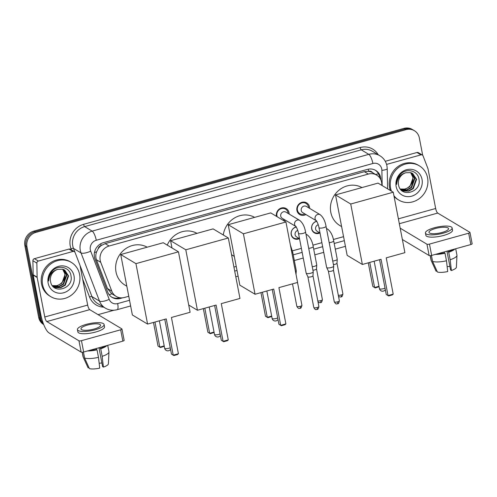 <?xml version="1.0" encoding="UTF-8"?>
<svg xmlns="http://www.w3.org/2000/svg" width="497" height="497" viewBox="0 0 497 497"><rect width="100%" height="100%" fill="white"/><g stroke="black" fill="none" stroke-linecap="round" stroke-linejoin="round"><path stroke-width="0.75" d="M299.449 238.622A6.393 5.896 -59.1 0 1 293.833 238.517A6.393 5.896 -59.1 0 1 291.199 234.677A6.393 5.896 -59.1 0 1 296.212 226.924M319.938 232.938A6.393 5.896 -59.1 0 1 314.321 232.832A6.393 5.896 -59.1 0 1 311.681 228.993A6.393 5.896 -59.1 0 1 316.701 221.24M276.481 216.338A6.796 6.275 -59.1 0 1 276.444 216.164A6.796 6.275 -59.1 0 1 279.14 209.175A6.796 6.275 -59.1 0 1 286.229 208.585A6.796 6.275 -59.1 0 1 289.03 212.673A6.796 6.275 -59.1 0 1 289.148 214.064M285.458 220.239A6.796 6.275 -59.1 0 1 284.004 220.842M305.947 214.549A6.796 6.275 -59.1 0 1 299.734 214.567A6.796 6.275 -59.1 0 1 296.933 210.48A6.796 6.275 -59.1 0 1 299.629 203.49A6.796 6.275 -59.1 0 1 306.717 202.9A6.796 6.275 -59.1 0 1 309.519 206.982A6.796 6.275 -59.1 0 1 309.637 208.38M381.851 185.387L381.826 184.331A11.984 11.052 120.9 0 0 381.615 182.318A11.984 11.052 120.9 0 0 376.676 175.112A11.984 11.052 120.9 0 0 368.339 174.062L109.116 246.009A11.984 11.052 120.9 0 0 100.748 262.348L111.788 291.124A11.984 11.052 120.9 0 0 116.18 296.405A11.984 11.052 120.9 0 0 124.517 297.461L128.766 296.28M98.151 248.804A11.984 11.052 -59.1 0 1 101.307 245.499L101.115 245.549A3.995 3.684 120.9 0 0 98.151 248.804L96.648 251.743C95.573 254.458 95.505 257.135 96.449 259.776L107.489 288.552L111.831 293.795L116.18 296.405M376.676 175.112L372.545 172.645A3.995 3.684 120.9 0 0 368.693 171.285A11.984 3.324 -105.5 0 0 368.234 169.185M368.693 171.285L368.501 171.335A11.984 11.052 -59.1 0 1 372.545 172.645M368.501 171.335L364.363 171.682L105.134 243.629L101.307 245.499M233.925 267.094L236.237 266.448M292.422 250.855L301.387 248.37M312.905 245.17L321.876 242.679M333.394 239.486L343.557 236.665M43.469 323.963A11.984 11.052 -59.1 0 1 40.791 318.596L26.968 246.81L25.906 246.177A11.984 11.052 -59.1 0 1 34.821 231.764L405.005 129.015A11.984 11.052 -59.1 0 1 413.336 130.071A11.984 11.052 -59.1 0 0 405.005 129.015L34.821 231.764A11.984 11.052 -59.1 0 0 25.906 246.177L39.735 317.962L25.906 246.177L24.85 245.543A11.984 11.052 -59.1 0 1 33.759 231.13L403.943 128.381A11.984 11.052 -59.1 0 1 412.28 129.437L414.399 130.705A11.984 11.052 -59.1 0 1 419.338 137.905L422.692 155.312M43.674 324.485A11.984 11.052 -59.1 0 1 39.735 317.962A11.984 11.052 -59.1 0 0 43.674 324.485M43.717 324.597L43.618 324.535A11.984 11.052 -59.1 0 1 38.673 317.328L24.85 245.543M380.895 179.97L380.888 179.653A11.984 11.052 120.9 0 0 380.677 177.64A11.984 11.052 120.9 0 0 375.738 170.434A11.984 11.052 120.9 0 0 367.401 169.384L103.357 242.673A11.984 11.052 120.9 0 0 94.995 259.005L107.687 292.099A11.984 11.052 120.9 0 0 112.08 297.38A11.984 11.052 120.9 0 0 120.417 298.436L122.672 297.809M375.198 170.136A11.984 11.052 -59.1 0 1 379.621 177.007A11.984 11.052 -59.1 0 1 379.764 177.963M26.968 246.81A11.984 11.052 -59.1 0 1 35.877 232.397L406.061 129.649A11.984 11.052 -59.1 0 1 414.399 130.705M113.968 310.227L98.058 314.644M119.69 297.709L119.361 297.802A11.984 11.052 -59.1 0 1 111.564 297.051M391.443 191.128A19.973 18.426 -59.1 0 1 390.599 188.096A19.973 18.426 -59.1 0 1 398.526 167.57A19.973 18.426 -59.1 0 1 419.344 165.83A19.973 18.426 -59.1 0 1 427.575 177.833A19.973 18.426 -59.1 0 1 419.648 198.359A19.973 18.426 -59.1 0 1 398.83 200.105A19.973 18.426 -59.1 0 1 393.922 195.675M390.387 190.494A19.973 18.426 -59.1 0 1 389.536 187.462A19.973 18.426 -59.1 0 1 397.47 166.936A19.973 18.426 -59.1 0 1 418.288 165.197L419.344 165.83M398.544 184.865C400.545 198.44 421.736 192.24 419.021 179.516C418.145 170.061 405.198 167.464 399.513 175.342C397.463 178.069 396.519 181.094 396.687 184.412C397.283 178.044 400.333 174.155 405.838 172.757A9.983 9.213 -59.1 0 0 398.519 184.741A9.983 9.213 -59.1 0 0 398.544 184.865M422.034 179.374A13.978 12.897 -59.1 0 1 411.634 196.191A13.978 12.897 -59.1 0 1 396.146 186.555A13.978 12.897 -59.1 0 1 406.54 169.744A13.978 12.897 -59.1 0 1 422.034 179.374M401.383 189.991L403.315 190.798L408.323 190.867L412.839 188.4L416.169 179.106L412.473 173.36M400.7 189.506L403.732 191.047L408.739 191.115L413.262 188.649L416.585 179.355L412.684 173.484L410.671 172.627L405.838 172.757M400.644 189.444L406.639 189.86L411.162 187.394L414.486 178.1L411.584 172.937M400.775 189.568L402.054 190.047L407.062 190.109L411.578 187.642L414.908 178.348L411.814 173.031M410.634 172.614L412.808 177.094C413.274 180.883 412.019 184.107 409.043 186.773A9.983 9.213 -59.1 0 1 400.265 188.959M400.309 189.022L405.378 189.102L409.901 186.642L413.224 177.342L410.876 172.683M398.83 200.105L397.774 199.471A19.973 18.426 -59.1 0 1 394.078 196.489M386.579 164.408L420.953 154.865L416.983 152.492A1.994 1.845 -59.1 0 1 418.375 152.666L422.344 155.039A1.994 1.845 120.9 0 0 420.953 154.865M385.268 161.295L416.983 152.492M469.969 232.434L472.15 243.766A1.994 0.534 169.1 0 1 470.852 244.543L468.665 233.205A1.994 0.534 -10.9 0 0 469.969 232.434A1.994 0.534 -10.9 0 0 469.858 232.298L437.714 213.064A3.995 1.106 74.5 0 1 435.664 208.492L428.054 168.986A1.994 1.845 120.9 0 0 427.967 168.669L423.077 155.921A1.994 1.845 120.9 0 0 422.344 155.039M431.651 255.421A1.994 0.534 169.1 0 1 429.141 255.539L426.954 244.207A1.994 0.534 -10.9 0 0 429.47 244.089L431.651 255.421L470.852 244.543M402.365 239.517L429.141 255.539M429.47 244.089L468.665 233.205M426.954 244.207L400.184 228.185M442.069 232.453A9.983 2.684 -10.9 0 0 448.567 228.589A9.983 2.684 -10.9 0 0 435.459 228.496A9.983 2.684 -10.9 0 0 428.954 232.366A9.983 2.684 -10.9 0 0 442.069 232.453M446.965 251.171L450.593 270.033L451.406 270.517L450.164 259.745L448.71 252.19L447.983 250.886M449.903 266.429A7.989 2.143 -10.9 0 0 447.151 266.678M437.254 253.868A11.586 3.112 -10.9 0 0 444.473 252.898L445.014 253.215L446.468 260.776L447.71 271.548A10.387 2.789 -10.9 0 1 437.41 272.027L432.601 261.422L431.452 255.47M444.287 251.917L444.473 252.898M425.426 233.043L425.867 235.311A13.581 3.647 -10.9 0 0 443.697 235.435A13.581 3.647 -10.9 0 0 452.537 230.173L452.102 227.906A13.581 3.647 -10.9 0 0 434.266 227.781A13.581 3.647 -10.9 0 0 425.426 233.043A13.581 3.647 -10.9 0 0 443.262 233.168A13.581 3.647 -10.9 0 0 452.102 227.906M435.335 254.396A13.183 3.541 -10.9 0 0 445.014 253.215M430.191 255.669L431.061 260.173A13.183 3.541 -10.9 0 0 431.129 260.391A13.183 3.541 -10.9 0 0 431.278 260.633L436.086 271.238L436.944 271.002M430.321 255.657L431.278 260.633M432.601 261.422A13.183 3.541 -10.9 0 0 446.468 260.776M448.176 251.867A11.586 3.112 -10.9 0 0 453.034 249.488M448.71 252.19A13.183 3.541 -10.9 0 0 454.954 248.954M450.164 259.745A13.183 3.541 -10.9 0 0 456.96 255.415A13.183 3.541 -10.9 0 0 456.948 255.185L455.706 248.742M451.406 270.517A10.387 2.789 -10.9 0 0 456.395 267.231L456.96 255.415M42.605 284.688A19.973 18.426 -59.1 0 1 50.532 264.162A19.973 18.426 -59.1 0 1 71.351 262.416A19.973 18.426 -59.1 0 1 79.582 274.419A19.973 18.426 -59.1 0 1 71.655 294.951A19.973 18.426 -59.1 0 1 50.837 296.69A19.973 18.426 -59.1 0 1 42.605 284.688M50.837 296.69L49.781 296.057A19.973 18.426 -59.1 0 1 41.543 284.054A19.973 18.426 -59.1 0 1 49.476 263.528A19.973 18.426 -59.1 0 1 70.288 261.782L71.351 262.416M50.551 281.457C52.552 295.032 73.742 288.825 71.028 276.102C70.145 266.647 57.205 264.05 51.52 271.927C49.47 274.661 48.526 277.68 48.694 281.004C49.29 274.63 52.34 270.747 57.845 269.349A9.983 9.213 -59.1 0 0 50.526 281.327A9.983 9.213 -59.1 0 0 50.551 281.457M74.034 275.959A13.978 12.897 -59.1 0 1 63.641 292.776A13.978 12.897 -59.1 0 1 48.147 283.147A13.978 12.897 -59.1 0 1 58.547 266.33A13.978 12.897 -59.1 0 1 74.034 275.959M53.39 286.576L55.322 287.384L60.323 287.452L64.846 284.986L68.17 275.692L64.48 269.946M52.707 286.098L55.739 287.639L60.746 287.701L65.262 285.241L68.592 275.941L64.691 270.07L62.672 269.212L57.845 269.349M52.651 286.03L58.646 286.446L63.162 283.98L66.492 274.686L63.591 269.523M52.781 286.154L54.061 286.632L59.068 286.701L63.585 284.234L66.915 274.94L63.821 269.616M62.641 269.206L64.815 273.679C65.281 277.469 64.026 280.699 61.05 283.358A9.983 9.213 -59.1 0 1 52.272 285.545M52.315 285.607L57.385 285.694L61.908 283.228L65.231 273.934L62.883 269.275M341.619 226.601L339.861 225.551A21.967 20.265 -59.1 0 1 330.803 212.343A21.967 20.265 -59.1 0 1 339.296 189.941A21.967 20.265 -59.1 0 1 361.959 187.574M381.044 259.285L388.027 295.553L393.208 294.118L386.225 257.85L404.9 252.662L393.257 192.215L350.727 204.018L362.369 264.466L381.044 259.285M379.559 259.695L386.256 294.497L388.648 295.945L392.35 294.92L393.208 294.118M362.369 264.466L347.161 255.365L335.518 194.917L378.043 183.107L393.257 192.215M350.727 204.018L335.518 194.917M388.648 295.945L386.256 294.497M379.074 286.726L375.21 287.906L372.818 286.452L368.271 262.832M372.818 286.452L374.589 287.514L369.756 262.416M375.21 287.906L374.589 287.514L378.987 286.291M223.296 234.988A21.967 20.265 -59.1 0 1 254.638 217.363M234.298 256.39L232.54 255.334A21.967 20.265 -59.1 0 1 231.534 254.688M273.723 289.074L280.712 325.342L285.887 323.907L278.904 287.633L297.579 282.451L285.937 221.997L243.406 233.801L255.048 294.255L273.723 289.074M272.238 289.484L278.935 324.28L281.333 325.734L285.029 324.709L285.887 323.907M255.048 294.255L239.84 285.154L228.198 224.7L270.728 212.896L285.937 221.997M243.406 233.801L228.198 224.7M281.333 325.734L278.935 324.28M271.753 316.514L267.889 317.695L265.497 316.241L260.95 292.615M265.497 316.241L267.268 317.303L262.441 292.205M267.889 317.695L267.268 317.303L271.673 316.08M167.272 245.127A21.967 20.265 -59.1 0 1 197.017 233.354M216.108 305.065L223.091 341.333L228.272 339.898L221.283 303.63L239.964 298.442L228.322 237.995L185.791 249.798L197.433 310.246L216.108 305.065M214.617 305.475L221.32 340.277L223.712 341.725L227.409 340.7L228.272 339.898M197.433 310.246L188.717 305.028M185.791 249.798L170.583 240.691L171.974 247.941M170.583 240.691L213.107 228.887L228.322 237.995M223.712 341.725L221.32 340.277M214.139 332.505L210.274 333.686L207.883 332.232L203.335 308.612M207.883 332.232L209.653 333.294L204.82 308.196M210.274 333.686L209.653 333.294L214.052 332.071M126.828 286.216L125.07 285.166A21.967 20.265 -59.1 0 1 116.012 271.958A21.967 20.265 -59.1 0 1 124.511 249.556A21.967 20.265 -59.1 0 1 147.168 247.189M166.259 318.9L173.242 355.169L178.417 353.734L171.434 317.465L190.109 312.278L178.466 251.83L135.942 263.634L147.584 324.081L166.259 318.9M164.768 319.316L171.471 354.112L173.863 355.566L177.559 354.535L178.417 353.734M147.584 324.081L132.37 314.98L120.728 254.532L163.258 242.729L178.466 251.83M135.942 263.634L120.728 254.532M173.863 355.566L171.471 354.112M164.283 346.341L160.425 347.521L158.034 346.067L153.48 322.447M158.034 346.067L159.804 347.13L154.971 322.031M160.425 347.521L159.804 347.13L164.203 345.906M308.6 207.758A5.989 5.529 120.9 0 0 308.507 207.032A5.989 5.529 120.9 0 0 306.034 203.435A5.989 5.529 120.9 0 0 299.79 203.956A5.989 5.529 120.9 0 0 297.411 210.113A5.989 5.529 120.9 0 0 299.884 213.716A5.989 5.529 120.9 0 0 304.909 213.927M316.564 220.904L316.34 220.743C315.893 219.773 318.328 223.607 318.981 227.638A3.597 0.963 169.1 0 0 323.491 227.725A3.597 0.963 169.1 0 0 323.702 227.669A3.597 0.963 169.1 0 0 326.038 226.278C325.119 221.022 323.187 217.177 320.254 214.735L306.394 206.441A3.597 3.317 120.9 0 0 301.219 210.448A3.597 3.317 120.9 0 0 302.704 212.61L316.396 220.805M326.038 226.278L333.711 266.1A3.597 0.963 169.1 0 1 333.711 266.168A3.597 0.963 169.1 0 1 331.369 267.492A3.597 0.963 169.1 0 1 326.852 267.703A3.597 0.963 169.1 0 1 326.672 267.523A3.597 0.963 169.1 0 1 326.647 267.461L318.981 227.638M333.456 270.07A2.597 0.696 169.1 0 1 333.456 270.12A2.597 0.696 169.1 0 1 331.766 271.076A2.597 0.696 169.1 0 1 328.505 271.225A2.597 0.696 169.1 0 1 328.374 271.095A2.597 0.696 169.1 0 1 328.355 271.051M288.111 213.443A5.989 5.529 120.9 0 0 288.018 212.722A5.989 5.529 120.9 0 0 285.551 209.119A5.989 5.529 120.9 0 0 279.302 209.641A5.989 5.529 120.9 0 0 276.922 215.797A5.989 5.529 120.9 0 0 277.202 216.773M285.905 212.126A3.597 3.317 120.9 0 0 280.73 216.133A3.597 3.317 120.9 0 0 282.215 218.295L295.908 226.489A3.597 3.317 120.9 0 1 297.057 220.171A3.597 3.317 120.9 0 1 299.766 220.419L285.905 212.126M298.492 233.323A3.597 0.963 169.1 0 0 303.002 233.416A3.597 0.963 169.1 0 0 303.213 233.354A3.597 0.963 169.1 0 0 305.549 231.962L313.222 271.784A3.597 0.963 169.1 0 1 313.222 271.853A3.597 0.963 169.1 0 1 310.88 273.182A3.597 0.963 169.1 0 1 306.363 273.393A3.597 0.963 169.1 0 1 306.183 273.213A3.597 0.963 169.1 0 1 306.158 273.145L298.492 233.323C297.84 229.291 295.404 225.458 295.852 226.433L296.075 226.589M312.967 275.754A2.597 0.696 169.1 0 1 312.973 275.804A2.597 0.696 169.1 0 1 311.277 276.761A2.597 0.696 169.1 0 1 308.016 276.91A2.597 0.696 169.1 0 1 307.885 276.786A2.597 0.696 169.1 0 1 307.867 276.736M282.75 220.09A5.989 5.529 120.9 0 0 284.421 219.618M316.8 221.401A5.989 5.529 120.9 0 0 311.787 228.732A5.989 5.529 120.9 0 0 314.259 232.335A5.989 5.529 120.9 0 0 319.285 232.546M318.235 224.75A3.597 3.317 120.9 0 0 317.08 231.223L320.006 232.981M329.194 242.673A3.597 0.963 169.1 0 0 331.145 242.325A3.597 0.963 169.1 0 0 331.356 242.269A3.597 0.963 169.1 0 0 333.698 240.877L337.233 259.235A3.597 0.963 169.1 0 1 337.239 259.304A3.597 0.963 169.1 0 1 334.891 260.627A3.597 0.963 169.1 0 1 332.735 261.031M336.978 263.205A2.597 0.696 169.1 0 1 336.985 263.255A2.597 0.696 169.1 0 1 335.289 264.211A2.597 0.696 169.1 0 1 333.406 264.528M296.311 227.086A5.989 5.529 120.9 0 0 291.304 234.416A5.989 5.529 120.9 0 0 293.77 238.02A5.989 5.529 120.9 0 0 298.796 238.231M297.746 230.434A3.597 3.317 120.9 0 0 296.591 236.914L299.523 238.666M308.712 248.357A3.597 0.963 169.1 0 0 310.656 248.009A3.597 0.963 169.1 0 0 310.867 247.953A3.597 0.963 169.1 0 0 313.209 246.562L316.744 264.926A3.597 0.963 169.1 0 1 316.751 264.988A3.597 0.963 169.1 0 1 314.408 266.317A3.597 0.963 169.1 0 1 312.246 266.721M316.49 268.889A2.597 0.696 169.1 0 1 316.496 268.939A2.597 0.696 169.1 0 1 314.8 269.896A2.597 0.696 169.1 0 1 312.917 270.213M291.919 253.066A3.597 0.963 169.1 0 0 292.721 252.246L296.255 270.61A3.597 0.963 169.1 0 1 296.262 270.679A3.597 0.963 169.1 0 1 295.454 271.43M38.381 261.049A1.994 1.845 120.9 0 0 36.859 263.118L37.126 277.146A1.994 1.845 120.9 0 0 37.163 277.481L33.193 275.108A1.994 1.845 -59.1 0 1 33.162 274.773L32.889 260.739A1.994 1.845 -59.1 0 1 34.411 258.676L38.381 261.049L72.96 251.451L68.99 249.078A1.994 1.845 -59.1 0 1 70.381 249.252L74.351 251.625A1.994 1.845 120.9 0 0 72.96 251.451M34.411 258.676L68.99 249.078M33.193 275.108L40.804 314.613A15.979 4.43 -105.5 0 0 49.004 332.891L81.148 352.124L78.961 340.793L46.824 321.559A3.995 1.106 74.5 0 1 44.773 316.987L37.163 277.481M121.97 329.02L124.157 340.358A1.994 0.534 169.1 0 1 122.858 341.128L120.672 329.797A1.994 0.534 -10.9 0 0 121.97 329.02A1.994 0.534 -10.9 0 0 121.858 328.884L89.721 309.65A3.995 1.106 74.5 0 1 87.671 305.083L80.06 265.578A1.994 1.845 120.9 0 0 79.967 265.255L75.078 252.507A1.994 1.845 120.9 0 0 74.351 251.625M78.961 340.793A1.994 0.534 -10.9 0 0 81.471 340.675L83.658 352.013L122.858 341.128M83.658 352.013A1.994 0.534 169.1 0 1 81.148 352.124M81.471 340.675L120.672 329.797M94.076 329.039A9.983 2.684 -10.9 0 0 100.574 325.175A9.983 2.684 -10.9 0 0 87.46 325.081A9.983 2.684 -10.9 0 0 80.961 328.952A9.983 2.684 -10.9 0 0 94.076 329.039M98.971 347.757L102.599 366.618L103.413 367.109L102.171 356.337L100.717 348.776L100.183 348.459L99.99 347.478M101.91 363.015A7.989 2.143 -10.9 0 0 99.158 363.264M89.261 350.453A11.586 3.112 -10.9 0 0 96.48 349.484L97.021 349.807L98.474 357.362L99.717 368.134A10.387 2.789 -10.9 0 1 89.417 368.619L84.608 358.008L83.459 352.062M96.294 348.503L96.48 349.484M77.433 329.629L77.867 331.897A13.581 3.647 -10.9 0 0 95.704 332.021A13.581 3.647 -10.9 0 0 104.544 326.759L104.103 324.498A13.581 3.647 -10.9 0 0 86.273 324.373A13.581 3.647 -10.9 0 0 77.433 329.629A13.581 3.647 -10.9 0 0 95.269 329.753A13.581 3.647 -10.9 0 0 104.103 324.498M87.342 350.988A13.183 3.541 -10.9 0 0 97.021 349.807M82.198 352.255L83.061 356.759A13.183 3.541 -10.9 0 0 83.136 356.983A13.183 3.541 -10.9 0 0 83.285 357.219L88.093 367.823L88.951 367.587M82.328 352.249L83.285 357.219M84.608 358.008A13.183 3.541 -10.9 0 0 98.474 357.362M100.183 348.459A11.586 3.112 -10.9 0 0 105.041 346.074M100.717 348.776A13.183 3.541 -10.9 0 0 106.961 345.539M102.171 356.337A13.183 3.541 -10.9 0 0 108.967 352.006A13.183 3.541 -10.9 0 0 108.949 351.777L107.712 345.334M103.413 367.109A10.387 2.789 -10.9 0 0 108.402 363.823L108.967 352.006M94.442 252.575A11.984 3.746 -21 0 0 96.648 251.743M119.025 297.889A11.984 3.324 -105.5 0 0 118.988 297.56M375.521 174.422A11.984 2.591 -1.1 0 0 378.49 173.807M109.135 294.727A11.984 3.746 -21 0 0 111.831 293.795M101.115 245.549A11.984 3.324 -105.5 0 0 100.723 243.76M364.363 171.682L368.339 174.062M107.489 288.552L111.788 291.124M96.449 259.776L100.748 262.348M105.134 243.629L109.116 246.009M33.759 231.13L35.877 232.397M403.943 128.381L406.061 129.649M38.673 317.328L40.791 318.596M382.174 185.58L381.882 170.328A7.989 7.368 120.9 0 0 381.739 168.986A7.989 7.368 120.9 0 0 372.893 163.482L96.269 240.262A7.989 7.368 120.9 0 0 90.33 249.867A7.989 7.368 120.9 0 0 90.696 251.153L109.185 299.356A7.989 7.368 120.9 0 0 117.671 303.574L129.537 300.281M109.185 299.356A7.989 2.497 -21 0 1 99.506 301.107L91.964 296.591A15.979 14.742 120.9 0 0 97.822 303.636L105.364 308.146A15.979 14.742 -59.1 0 1 99.506 301.107L81.017 252.905A15.979 14.742 -59.1 0 1 80.29 250.339A15.979 14.742 -59.1 0 1 92.169 231.124L368.793 154.343A15.979 14.742 -59.1 0 1 379.907 155.747L372.365 151.237A15.979 14.742 120.9 0 0 361.251 149.833L84.633 226.607A15.979 14.742 120.9 0 0 72.748 245.829A15.979 14.742 120.9 0 0 73.475 248.388L74.96 252.252M71.475 249.904L71.059 248.829A17.973 16.581 -59.1 0 1 83.608 224.327L360.226 147.547A1.994 0.553 -105.5 0 0 361.251 149.833L368.793 154.343A7.989 2.212 74.5 0 1 372.893 163.482M71.059 248.829A1.994 0.621 159 0 1 73.475 248.388L81.017 252.905A7.989 2.497 -21 0 0 90.696 251.153M360.226 147.547A17.973 16.581 -59.1 0 1 378.223 154.741M103.68 307.14A17.973 16.581 -59.1 0 1 89.547 297.032L82.664 279.078M96.269 240.262A7.989 2.212 74.5 0 0 92.169 231.124L84.633 226.607A1.994 0.553 -105.5 0 1 83.608 224.327M80.054 265.528L91.964 296.591A1.994 0.621 159 0 0 89.547 297.032M234.696 271.095L237.007 270.455M293.224 254.849L302.157 252.37M313.713 249.165L322.646 246.686M334.195 243.48L344.328 240.666M117.671 303.574A7.989 2.212 74.5 0 1 117.162 309.693L130.63 305.953M381.882 170.328A7.989 1.727 -1.1 0 0 387.225 168.595L387.61 188.835M119.361 297.802L120.417 298.436M399.321 223.718L437.714 213.064M398.383 218.842L435.664 208.492M374.154 261.198L379.441 288.62A3.193 0.857 -10.9 0 0 379.615 288.838A3.193 0.857 -10.9 0 0 383.634 288.651A3.193 0.857 -10.9 0 0 385.032 288.13M266.839 290.981L272.12 318.409A3.193 0.857 -10.9 0 0 272.3 318.627A3.193 0.857 -10.9 0 0 276.313 318.44A3.193 0.857 -10.9 0 0 277.711 317.912M209.218 306.978L214.499 334.4A3.193 0.857 -10.9 0 0 214.679 334.618A3.193 0.857 -10.9 0 0 218.699 334.431A3.193 0.857 -10.9 0 0 220.096 333.903M159.369 320.813L164.65 348.242A3.193 0.857 -10.9 0 0 164.83 348.453A3.193 0.857 -10.9 0 0 168.85 348.267A3.193 0.857 -10.9 0 0 170.241 347.745M334.276 301.803C336.264 305.201 336.848 303.512 337.525 303.816C337.5 303.207 338.401 305.17 339.376 300.822A2.597 0.696 169.1 0 1 337.687 301.828A2.597 0.696 169.1 0 1 334.276 301.803L328.362 271.076L326.672 267.523M337.525 303.816A2.597 0.721 -105.5 0 0 337.687 301.828M320.254 214.735A3.597 3.317 120.9 0 0 315.079 218.742A3.597 3.317 120.9 0 0 316.378 220.786M313.793 307.494C315.775 310.886 316.359 309.196 317.036 309.501C317.018 308.892 317.912 310.861 318.888 306.506A2.597 0.696 169.1 0 1 317.198 307.513A2.597 0.696 169.1 0 1 313.793 307.494L307.873 276.761M317.036 309.501A2.597 0.721 -105.5 0 0 317.198 307.513M338.5 296.268L339.88 297.001L341.048 296.951C341.029 296.342 341.93 298.306 342.905 293.957A2.597 0.696 169.1 0 1 341.215 294.963A2.597 0.696 169.1 0 1 338.302 295.237M341.048 296.951A2.597 0.721 -105.5 0 0 341.215 294.963M326.461 228.458L327.914 229.328A3.597 3.317 120.9 0 0 326.548 228.9M318.012 301.959L319.391 302.692L320.559 302.636C320.54 302.027 321.441 303.996 322.416 299.648A2.597 0.696 169.1 0 1 320.727 300.648A2.597 0.696 169.1 0 1 317.813 300.921M320.559 302.636A2.597 0.721 -105.5 0 0 320.727 300.648M305.972 234.149L307.426 235.019A3.597 3.317 120.9 0 0 306.059 234.584M296.827 306.314C298.815 309.706 299.399 308.016 300.07 308.326C300.051 307.718 300.952 309.681 301.928 305.332A2.597 0.696 169.1 0 1 300.238 306.338A2.597 0.696 169.1 0 1 296.827 306.314L292.503 283.862M300.07 308.326A2.597 0.721 -105.5 0 0 300.238 306.338M46.824 321.559L89.721 309.65M44.773 316.987L87.671 305.083M33.162 274.773L37.126 277.146M36.859 263.118L32.889 260.739M387.225 168.595L386.939 165.892C386.026 161.488 383.678 158.102 379.907 155.747M105.364 308.146C109.06 310.271 112.993 310.787 117.162 309.693M235.789 276.767L238.1 276.121M294.317 260.521L303.251 258.042M314.8 254.837L323.74 252.352M335.289 249.146L345.421 246.338M436.043 271.151L431.129 260.391M379.441 288.62A3.193 3.193 0 0 0 385.324 289.652M272.12 318.409A3.193 3.193 0 0 0 278.003 319.434M214.499 334.4A3.193 3.193 0 0 0 220.388 335.432M164.65 348.242A3.193 3.193 0 0 0 170.539 349.267M306.034 203.435L303.76 202.068M299.884 213.716L297.604 212.349M333.456 270.12L333.711 266.168M339.376 300.822L333.462 270.095M285.551 209.119L283.271 207.752M307.885 276.786L306.183 273.213M305.549 231.962C304.63 226.713 302.698 222.861 299.766 220.419M312.973 275.804L313.222 271.853M318.888 306.506L312.973 275.779M333.698 240.877C332.773 235.621 330.847 231.77 327.914 229.328M314.259 232.335L312.762 231.434M336.985 263.255L337.239 259.304M342.905 293.957L336.985 263.23M313.209 246.562C312.284 241.306 310.358 237.46 307.426 235.019M293.77 238.02L292.273 237.125M316.496 268.939L316.751 264.988M322.416 299.648L316.496 268.914M292.721 252.246L290.366 245.009M296.026 274.381L296.262 270.679M301.928 305.332L297.523 282.464M88.05 367.737L83.136 356.983"/></g></svg>

